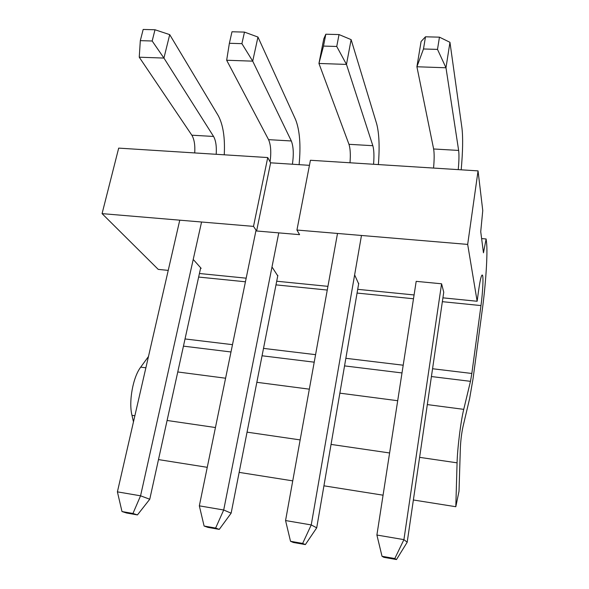 <?xml version="1.0" encoding="UTF-8"?>
<svg xmlns="http://www.w3.org/2000/svg" width="589" height="589" viewBox="0 0 589 589"><rect width="100%" height="100%" fill="white"/><g stroke="black" fill="none" stroke-linecap="round" stroke-linejoin="round"><path stroke-width="0.88" d="M481.986 312.015L473.048 378.705L469.639 398.481L462.947 426.863C461.599 433.246 460.745 440.13 460.377 447.515L459.015 491.226L455.812 506.717L457.071 462.829C457.417 448.258 460.819 421.091 463.734 409.355L470.471 381.333L471.841 373.47L480.977 305.581C482.811 292.232 483.584 276.197 482.391 275.085C481.404 274.636 480.145 279.775 478.607 290.51L477.142 301.259L467.673 244.413L478.054 170.884L482.759 210.582L480.727 231.683L483.466 252.806L486.124 238.965L486.529 242.359C487.883 253.093 485.667 285.996 481.986 312.015M193.729 259.992L201.158 268.348L200.569 268.289M354.909 275.468L358.649 283.832M382.025 556.288L376.894 535.033L416.187 281.351L441.581 283.788L443.745 292.196L407.198 542.219L396.478 559.55L394.799 558.541L382.025 556.288L383.851 557.319L396.478 559.55M272.383 267.546L277.758 275.873M467.673 244.413L296.937 230.034L299.587 234.658L256.613 230.984L253.506 226.382L102.074 213.63L118.683 148.119L267.737 157.558L270.616 162.814L309.446 165.332M168.233 270.388L158.235 269.387L102.074 213.63M477.142 301.259L442.921 297.843M414.082 294.956L357.707 289.324M327.933 286.35L276.705 281.225M246.173 278.177L199.421 273.502M478.054 170.884L310.425 160.267L296.937 230.034M133.467 421.842L131.973 415.341C128.52 401.558 132.996 377.137 140.719 367.124L148.465 356.529M455.812 506.717L413.368 499.987M383.071 495.187L323.935 485.815M292.748 480.867L239.156 472.378M207.262 467.32L158.485 459.589M486.124 238.965L481.625 238.597M270.616 162.814L256.613 230.984M267.737 157.558L253.506 226.382M376.894 535.033L403.921 539.634L394.799 558.541M441.581 283.788L403.921 539.634L407.198 542.219M439.453 37.166L449.952 42.298L445.983 67.772L437.502 49.395L439.453 37.166L425.486 36.798L421.083 41.502L416.909 66.763L433.629 148.98C434.358 153.287 434.329 159.648 433.548 168.064M425.486 36.798L423.491 48.975L416.909 66.763L445.983 67.772L458.64 150.431C459.177 154.76 459.037 161.158 458.235 169.625M423.491 48.975L437.502 49.395M461.187 169.816C462.821 151.645 463.072 137.708 461.953 128.019L449.952 42.298M293.366 542.469L305.367 544.589L302.65 543.426L290.51 541.284L293.366 542.469M305.367 544.589L316.713 527.825L358.738 283.324M337.504 233.45L285.562 520.551L311.235 524.932L302.65 543.426M361.469 235.475L311.235 524.932L316.713 527.825M285.562 520.551L290.51 541.284M339.028 34.567L351.125 39.625L346.472 64.415L336.739 46.465L339.028 34.567L325.82 34.221L323.781 38.867L318.943 63.457L348.968 144.312C350.308 148.494 350.654 154.642 349.991 162.77M325.82 34.221L323.494 46.075L318.943 63.457L346.472 64.415L372.837 145.697C374.008 149.893 374.243 156.085 373.559 164.265M323.494 46.075L336.739 46.465M378.388 164.567C379.736 146.882 379.161 133.298 376.666 123.815L351.125 39.625M207.865 527.361L219.27 529.378L215.618 528.068L204.103 526.036L207.865 527.361M219.27 529.378L231.138 513.174L277.853 275.38M256.053 230.159L199.332 505.841L223.702 510L215.618 528.068M278.766 232.876L223.702 510L231.138 513.174M199.332 505.841L204.103 526.036M244.479 32.1L257.96 37.055L252.71 61.153L241.902 43.66L244.479 32.1L231.985 31.769L229.379 43.284L226.662 60.247L268.569 139.652C270.852 144.953 271.345 152.337 270.064 161.806M292.394 164.228C293.852 154.377 293.499 146.624 291.327 140.97L252.71 61.153L226.662 60.247M229.379 43.284L241.902 43.66M299.102 164.662C300.935 145.358 299.772 130.346 295.604 119.633L257.96 37.055M126.583 513.004L137.436 514.919L132.952 513.475L121.997 511.546L126.583 513.004M137.436 514.919L149.761 499.244L200.68 267.811M179.763 220.168L117.402 491.859L140.565 495.813L132.952 513.475M201.563 222.009L140.565 495.813L149.761 499.244M117.402 491.859L121.997 511.546M155.003 29.759L169.713 34.633L163.933 58.068L152.176 41.002L155.003 29.759L143.171 29.45L140.315 40.648L139.247 57.207L191.845 135.198C194.252 139.254 195.209 145.166 194.716 152.934M216.2 154.296C216.708 146.477 215.832 140.528 213.571 136.457L163.933 58.068L139.247 57.207M140.315 40.648L152.176 41.002M224.247 154.804C225.145 137.878 223.143 124.816 218.254 115.635L169.713 34.633M480.977 305.581L442.361 301.678M413.485 298.763L357.067 293.064M327.263 290.053L275.991 284.87M245.429 281.785L198.64 277.058M471.841 373.47L432.554 368.743M403.2 365.209L345.846 358.303M315.579 354.659L263.511 348.393M232.493 344.661L185.027 338.947M470.471 381.333L431.413 376.548M402 372.94L344.543 365.894M314.217 362.176L262.061 355.778M230.991 351.972L183.444 346.141M463.734 409.355L427.319 404.591M397.7 400.719L339.86 393.157M309.335 389.167L256.848 382.305M225.587 378.219L177.76 371.968M145.873 367.801L140.719 367.124M457.071 462.829L419.604 457.351M389.609 452.97L331.047 444.415M300.154 439.909L247.056 432.149M215.441 427.533L167.092 420.472M134.866 415.76L131.973 415.341M458.64 150.431L433.629 148.98M372.837 145.697L348.968 144.312M291.327 140.97L268.569 139.652M213.571 136.457L191.845 135.198M482.016 275.056L482.391 275.085"/></g></svg>
